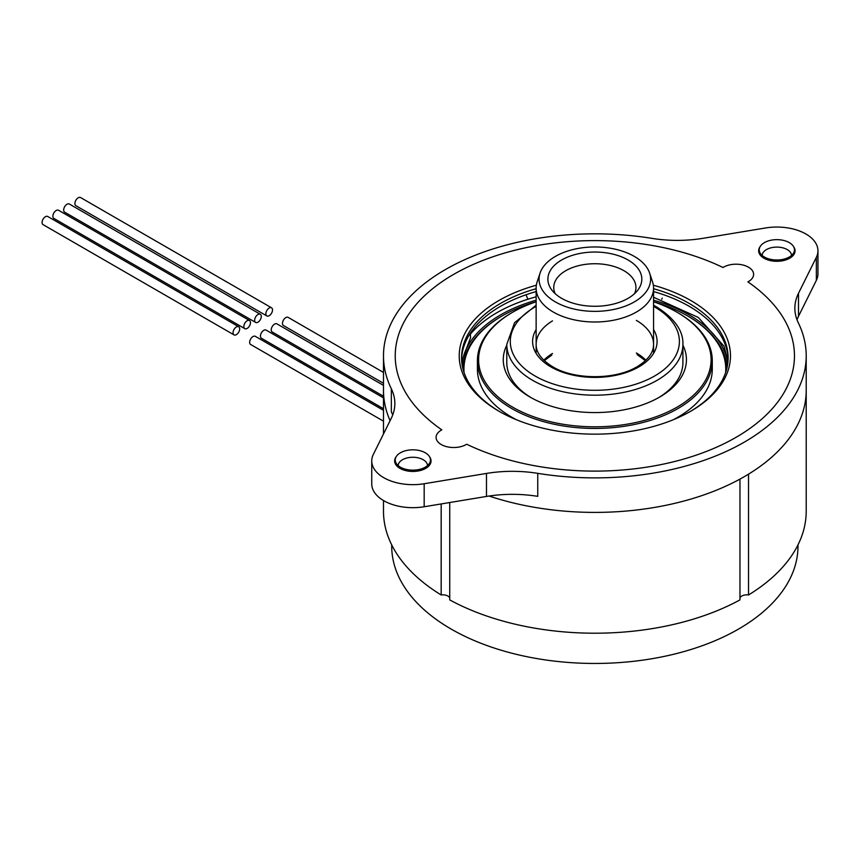 <?xml version="1.0" encoding="UTF-8"?>
<svg xmlns="http://www.w3.org/2000/svg" width="861" height="861" viewBox="0 0 861 861"><rect width="100%" height="100%" fill="white"/><g stroke="black" fill="none" stroke-linecap="round" stroke-linejoin="round"><path stroke-width="1.29" d="M449.733 597.911A7.049 4.068 0 0 0 441.176 594.962A211.365 122.025 180 0 1 383.489 511.176L383.489 500.553M796.995 319.743A93.935 54.232 0 0 1 798.491 316.299L798.491 293.289L816.357 257.321A41.102 23.731 0 0 0 817.95 250.788A41.102 23.731 0 0 0 765.526 227.971L703.233 238.282A93.935 54.232 0 0 1 651.96 238.368A211.365 122.025 0 0 0 383.489 355.862A211.365 122.025 0 0 0 391.346 388.828A93.935 54.232 0 0 1 394.844 403.486A93.935 54.232 0 0 1 391.206 418.435L373.34 454.393A41.102 23.731 0 0 0 371.748 460.936L371.748 483.947A41.102 23.731 0 0 0 424.172 506.752L486.476 496.442A93.935 54.232 0 0 1 537.748 496.356L537.748 473.346A211.365 122.025 0 0 0 806.208 355.862L806.208 511.176A211.365 122.025 180 0 1 748.521 594.962L748.521 474.153A211.365 122.025 0 0 0 806.208 390.377A211.365 122.025 180 0 1 744.302 476.66A211.365 122.025 180 0 1 489.102 496.033A211.365 122.025 0 0 0 739.965 479.093L739.965 599.902A211.365 122.025 180 0 1 449.733 599.902L449.733 502.523M748.521 594.962A7.049 4.068 0 0 0 739.965 597.911M383.489 433.966L383.489 390.377A211.365 122.025 0 0 0 390.098 420.652A211.365 122.025 180 0 1 383.489 390.377L383.489 355.862M441.176 594.962L441.176 503.943M473.937 328.289L473.528 330.646M527.933 299.241L525.985 294.774M662.27 298.11L661.775 299.241M234.02 334.886L43.05 224.624A4.692 2.712 -60 0 1 42.329 220.868A4.692 2.712 -60 0 1 45.396 216.724A4.692 2.712 -60 0 1 47.742 216.488L238.712 326.75A4.692 2.712 -60 0 1 239.433 330.516A4.692 2.712 -60 0 1 236.366 334.649A4.692 2.712 -60 0 1 234.02 334.886A4.692 2.712 -60 0 1 233.299 331.119A4.692 2.712 -60 0 1 236.366 326.976A4.692 2.712 -60 0 1 238.712 326.75M244.815 328.654L53.845 218.393A4.692 2.712 -60 0 1 53.124 214.637A4.692 2.712 -60 0 1 56.191 210.493A4.692 2.712 -60 0 1 58.537 210.256L249.507 320.518A4.692 2.712 -60 0 1 250.228 324.285A4.692 2.712 -60 0 1 247.161 328.418A4.692 2.712 -60 0 1 244.815 328.654A4.692 2.712 -60 0 1 244.094 324.888A4.692 2.712 -60 0 1 247.161 320.744A4.692 2.712 -60 0 1 249.507 320.518M383.489 408.717L261.421 338.244A4.692 2.712 -60 0 1 260.7 334.477A4.692 2.712 -60 0 1 263.767 330.333A4.692 2.712 -60 0 1 266.114 330.107L383.489 397.868M255.609 322.412L64.64 212.161A4.692 2.712 -60 0 1 63.929 208.394A4.692 2.712 -60 0 1 66.997 204.261A4.692 2.712 -60 0 1 69.343 204.025L260.313 314.276A4.692 2.712 -60 0 1 261.034 318.043A4.692 2.712 -60 0 1 257.966 322.186A4.692 2.712 -60 0 1 255.609 322.412A4.692 2.712 -60 0 1 254.899 318.656A4.692 2.712 -60 0 1 257.966 314.513A4.692 2.712 -60 0 1 260.313 314.276M383.489 396.243L272.216 332.002A4.692 2.712 -60 0 1 271.495 328.235A4.692 2.712 -60 0 1 274.573 324.102A4.692 2.712 -60 0 1 276.919 323.865L383.489 385.394M266.835 315.933L75.865 205.682A4.692 2.712 -60 0 1 75.155 201.915A4.692 2.712 -60 0 1 78.222 197.782A4.692 2.712 -60 0 1 80.568 197.546L271.538 307.797A4.692 2.712 -60 0 1 272.259 311.564A4.692 2.712 -60 0 1 269.192 315.707A4.692 2.712 -60 0 1 266.835 315.933A4.692 2.712 -60 0 1 266.114 312.166A4.692 2.712 -60 0 1 269.192 308.034A4.692 2.712 -60 0 1 271.538 307.797M383.489 421.18L250.626 344.475A4.692 2.712 -60 0 1 249.905 340.708A4.692 2.712 -60 0 1 252.973 336.565A4.692 2.712 -60 0 1 255.319 336.339L383.489 410.331M383.489 383.285L283.441 325.523A4.692 2.712 -60 0 1 282.72 321.756A4.692 2.712 -60 0 1 285.798 317.623A4.692 2.712 -60 0 1 288.144 317.386L383.489 372.436M797.986 544.873L797.986 546.175A203.142 117.279 180 0 1 594.854 663.454A203.142 117.279 180 0 1 391.712 546.175L391.712 544.873M727.19 366.883A133.272 76.941 0 0 0 726.523 364.085M463.186 364.085A133.272 76.941 0 0 0 462.508 366.883M727.749 363.536A133.272 76.941 0 0 0 689.091 314.878A133.272 76.941 0 0 0 653.564 300.209M536.134 296.819A138.556 79.998 0 0 0 470.536 333.95M536.134 300.209A133.272 76.941 0 0 0 461.948 363.536M728.105 359.22A133.272 76.941 0 0 0 689.091 306.247A133.272 76.941 0 0 0 653.564 291.578M536.134 291.578A133.272 76.941 0 0 0 461.604 359.22M689.909 411.709A133.272 76.941 0 0 0 728.126 357.778A133.272 76.941 0 0 0 689.091 303.373A133.272 76.941 0 0 0 653.564 288.704M653.348 285.217A135.618 78.297 180 0 1 690.748 411.224A135.618 78.297 180 0 1 498.95 411.224A135.618 78.297 180 0 1 498.95 300.489A135.618 78.297 180 0 1 536.349 285.217M536.134 288.704A133.272 76.941 0 0 0 500.607 303.373A133.272 76.941 0 0 0 461.571 357.778A133.272 76.941 0 0 0 499.789 411.709M747.897 281.87A199.623 115.245 180 0 1 794.466 355.862A199.623 115.245 180 0 1 679.307 460.291A199.623 115.245 180 0 1 466.694 444.222A17.618 10.171 180 0 1 447.322 446.827A17.618 10.171 180 0 1 436.086 437.356A17.618 10.171 180 0 1 441.811 429.854A199.623 115.245 180 0 1 395.231 355.862A199.623 115.245 180 0 1 510.401 251.434A199.623 115.245 180 0 1 723.014 267.502A17.618 10.171 180 0 1 742.376 264.887A17.618 10.171 180 0 1 753.612 274.368A17.618 10.171 180 0 1 747.897 281.87A17.618 10.171 0 0 0 753.612 274.368A17.618 10.171 0 0 0 742.376 264.887A17.618 10.171 0 0 0 723.014 267.502A199.623 115.245 0 0 0 510.401 251.434A199.623 115.245 0 0 0 395.231 355.862A199.623 115.245 0 0 0 441.811 429.854A17.618 10.171 0 0 0 436.086 437.356A17.618 10.171 0 0 0 447.322 446.827A17.618 10.171 0 0 0 466.694 444.222A199.623 115.245 0 0 0 679.307 460.291A199.623 115.245 0 0 0 794.466 355.862A199.623 115.245 0 0 0 747.897 281.87M392.702 414.991A93.935 54.232 0 0 0 391.346 411.838L391.346 388.828M798.491 316.299L816.357 280.331A41.102 23.731 0 0 0 817.95 273.787L817.95 250.788M371.748 460.936A41.102 23.731 0 0 0 424.172 483.742L486.476 473.432A93.935 54.232 0 0 1 537.748 473.346M798.491 293.289A93.935 54.232 0 0 0 794.854 308.238A93.935 54.232 0 0 0 798.351 322.886A211.365 122.025 0 0 1 806.208 355.862M396.114 456.804A18.199 10.504 0 0 0 394.65 460.936A18.199 10.504 0 0 0 405.886 470.644A18.199 10.504 0 0 0 425.721 468.373A18.199 10.504 0 0 0 431.049 460.936A18.199 10.504 0 0 0 429.585 456.804M760.123 246.644A18.199 10.504 0 0 0 758.649 250.788A18.199 10.504 0 0 0 769.885 260.496A18.199 10.504 0 0 0 789.72 258.214A18.199 10.504 0 0 0 795.047 250.788A18.199 10.504 0 0 0 793.584 246.644M395.231 460.204A18.199 10.504 0 0 0 394.725 461.894M430.974 461.894A18.199 10.504 0 0 0 430.457 460.204M427.53 465.607A14.68 8.47 0 0 0 418.36 457.88A14.68 8.47 0 0 0 402.474 459.742A14.68 8.47 0 0 0 398.169 465.607M759.241 250.056A18.199 10.504 0 0 0 758.724 251.746M794.972 251.746A18.199 10.504 0 0 0 794.466 250.056M791.528 255.448A14.68 8.47 0 0 0 782.369 247.72A14.68 8.47 0 0 0 766.473 249.582A14.68 8.47 0 0 0 762.179 255.448M764.396 257.019A17.618 10.171 180 0 1 759.241 249.819A17.618 10.171 180 0 1 770.111 240.423A17.618 10.171 180 0 1 789.311 242.63A17.618 10.171 180 0 1 794.466 249.819A17.618 10.171 180 0 1 783.596 259.215A17.618 10.171 180 0 1 764.396 257.019M400.397 467.168A17.618 10.171 180 0 1 395.231 459.978A17.618 10.171 180 0 1 406.112 450.583A17.618 10.171 180 0 1 425.302 452.789A17.618 10.171 180 0 1 430.457 459.978A17.618 10.171 180 0 1 419.587 469.374A17.618 10.171 180 0 1 400.397 467.168M536.134 305.224L514.555 322.714L506.785 344.357A88.07 50.842 0 0 0 532.582 380.304A88.07 50.842 0 0 0 628.552 391.325A88.07 50.842 0 0 0 682.913 344.357L682.913 362.567A88.07 50.842 180 0 1 658.342 397.804M531.355 397.804A88.07 50.842 180 0 1 506.785 362.567L506.785 344.357M682.913 345.175A91.589 52.876 180 0 1 659.612 397.082A91.589 52.876 180 0 1 530.085 397.082L530.085 397.082A91.589 52.876 180 0 1 506.785 345.175M536.134 301.77A116.246 67.115 0 0 0 512.65 312.242A116.246 67.115 0 0 0 512.65 407.156A116.246 67.115 0 0 0 677.047 407.156A116.246 67.115 0 0 0 677.047 312.242A116.246 67.115 0 0 0 653.564 301.77M677.887 312.715L677.876 312.715A117.419 67.793 0 0 0 677.876 312.715A117.419 67.793 0 0 1 712.273 360.651A117.419 67.793 0 0 1 639.788 423.289A117.419 67.793 0 0 1 511.821 408.588A117.419 67.793 0 0 1 477.424 360.651A117.419 67.793 0 0 1 511.821 312.715L512.65 312.242M477.424 360.651L477.424 369.283A117.419 67.793 0 0 0 511.821 417.219A117.419 67.793 0 0 0 516.46 419.759M673.237 419.759A117.419 67.793 0 0 0 712.273 369.283L712.273 360.651M725.651 372.522A130.926 75.585 0 0 0 687.433 315.836A130.926 75.585 0 0 0 653.564 301.716M536.134 301.716A130.926 75.585 0 0 0 502.275 315.836A130.926 75.585 0 0 0 464.047 372.522M688.262 316.31L687.433 315.836L688.262 316.31A132.099 76.263 0 0 1 726.899 368.174M502.275 315.836L501.436 316.31A132.099 76.263 0 0 0 462.798 368.174M637.506 366.614L638.432 366.065A60.474 34.914 0 0 1 636.774 367.023L636.214 367.206M540.084 273.055L537.199 281.687A58.709 33.902 0 0 0 536.134 288.101A58.709 33.902 0 0 0 553.332 312.069A58.709 33.902 0 0 0 617.315 319.42A58.709 33.902 0 0 0 653.564 288.101A58.709 33.902 0 0 0 652.498 281.687L649.614 273.055A55.771 32.201 0 0 0 634.288 256.395A55.771 32.201 0 0 0 578.506 248.377A55.771 32.201 0 0 0 540.084 273.055A55.771 32.201 0 0 0 555.41 301.931A55.771 32.201 0 0 0 620.996 307.603A55.771 32.201 0 0 0 649.614 273.055M555.194 293.687A41.102 23.731 180 0 1 553.752 287.466A41.102 23.731 180 0 1 579.119 265.543A41.102 23.731 180 0 1 623.913 270.688A41.102 23.731 180 0 1 635.945 287.466A41.102 23.731 180 0 1 634.503 293.687M561.641 298.336A46.968 27.121 180 0 1 551.976 290.232A46.968 27.121 180 0 1 568.217 256.826A46.968 27.121 180 0 1 628.067 259.99A46.968 27.121 180 0 1 637.732 290.232A46.968 27.121 180 0 1 561.641 298.336M470.278 333.315L470.58 337.62L461.711 361.2M486.476 496.442L486.476 473.432M424.172 506.752L424.172 483.742M816.357 280.331L816.357 257.321M552.514 353.473A58.709 33.902 0 0 0 543.818 360.199M636.365 320.389A58.709 33.902 180 0 1 653.564 344.357C653.66 352.203 648.441 359.489 637.893 366.237M645.879 360.199A58.709 33.902 0 0 0 636.365 352.988M636.279 367.173C614.506 380.035 573.9 379.798 552.601 366.711C541.537 359.876 536.048 352.429 536.134 344.357A58.709 33.902 180 0 1 552.514 320.873M653.564 329.559A62.229 35.925 180 0 1 628.003 371.887A62.229 35.925 180 0 1 550.846 366.883A62.229 35.925 180 0 1 536.134 329.559M536.134 306.355A84.539 48.808 0 0 0 535.068 375.999A84.539 48.808 0 0 0 654.629 375.999A84.539 48.808 0 0 0 654.629 306.968A84.539 48.808 0 0 0 653.564 306.355M759.241 253.425L759.241 249.819M794.466 253.425L794.466 249.819M395.231 463.584L395.231 459.978M430.457 463.584L430.457 459.978M551.804 355.066L544.303 360.651M645.406 360.651L637.097 354.592M682.913 344.357C683.44 330.925 674.604 318.398 656.394 306.785L653.564 305.224M653.564 288.101L653.564 353.397M536.134 288.101L536.134 353.397M727.997 361.19L724.015 346.187L698.325 317.461L653.564 297.271"/></g></svg>
